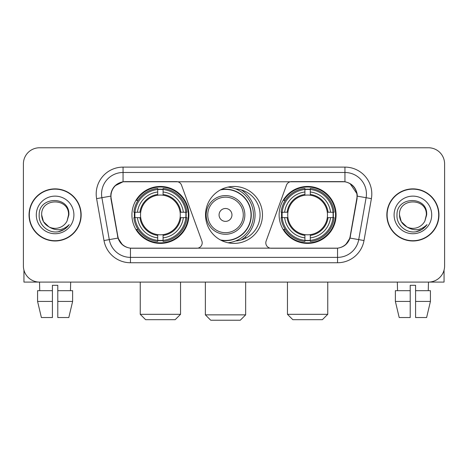 <?xml version="1.0" encoding="UTF-8"?>
<svg xmlns="http://www.w3.org/2000/svg" width="468" height="468" viewBox="0 0 468 468"><rect width="100%" height="100%" fill="white"/><g stroke="black" fill="none" stroke-linecap="round" stroke-linejoin="round"><path stroke-width="0.7" d="M202.188 242.863A5.37 5.37 0 0 1 196.812 248.239L132.111 248.239A14.508 14.508 0 0 1 117.825 236.252L111.191 198.643A14.508 14.508 0 0 1 125.477 181.619L176.477 181.619A5.37 5.37 0 0 1 181.525 185.152L201.86 241.026A5.37 5.37 0 0 1 202.188 242.863M279.127 214.929A28.472 28.472 0 0 0 307.605 243.401A28.472 28.472 0 0 0 336.077 214.929A28.472 28.472 0 0 0 307.605 186.451A28.472 28.472 0 0 0 279.127 214.929M131.923 214.929A28.472 28.472 0 0 0 160.395 243.401A28.472 28.472 0 0 0 188.873 214.929A28.472 28.472 0 0 0 160.395 186.451A28.472 28.472 0 0 0 131.923 214.929M134.48 217.614A26.056 26.056 0 0 1 134.48 212.244M281.683 217.614A26.056 26.056 0 0 1 281.683 212.244M235.737 188.932A26.056 26.056 0 0 1 260.056 214.929A26.056 26.056 0 0 1 235.737 240.926M262.472 214.929A28.472 28.472 0 0 1 234 243.401A28.472 28.472 0 0 1 205.528 214.929A28.472 28.472 0 0 1 234 186.451A28.472 28.472 0 0 1 262.472 214.929M342.523 181.619L291.523 181.619A5.37 5.37 0 0 0 286.474 185.152L266.14 241.026A5.37 5.37 0 0 0 271.188 248.239L335.889 248.239A14.508 14.508 0 0 0 350.175 236.252L356.809 198.643A14.508 14.508 0 0 0 342.523 181.619M29.039 214.929A26.056 26.056 0 0 0 55.095 240.985A26.056 26.056 0 0 0 81.151 214.929A26.056 26.056 0 0 0 55.095 188.873A26.056 26.056 0 0 0 29.039 214.929M386.849 214.929A26.056 26.056 0 0 0 412.905 240.985A26.056 26.056 0 0 0 438.961 214.929A26.056 26.056 0 0 0 412.905 188.873A26.056 26.056 0 0 0 386.849 214.929M110.863 193.974C112.256 187.253 116.321 183.187 123.061 181.777L344.939 181.777C351.673 183.181 355.738 187.247 357.137 193.974L357.078 198.643L350 238.077C347.882 243.916 343.728 247.285 337.551 248.169L130.449 248.169C124.283 247.297 120.136 243.927 118 238.077L110.922 198.643L110.863 193.974M114.982 185.837L123.061 181.777L123.061 172.487L344.939 172.487A21.487 21.487 0 0 1 366.105 197.707L358.716 239.61A21.487 21.487 0 0 1 337.551 257.371L130.449 257.371A21.487 21.487 0 0 1 109.284 239.61L101.895 197.707A21.487 21.487 0 0 1 123.061 172.487L123.061 167.111L344.939 167.111L344.939 181.777M350.046 183.567L357.137 193.974L357.3 196.156L371.393 198.643L364.005 240.546A26.863 26.863 0 0 1 337.551 262.741L130.449 262.741A26.863 26.863 0 0 1 103.995 240.546L96.607 198.643A26.863 26.863 0 0 1 123.061 167.111M131.841 248.239L130.449 248.169L130.449 262.741M337.551 262.741L337.551 248.169L336.159 248.239M364.005 240.546L350 238.077L345.665 244.688M122.429 244.77L118 238.077L103.995 240.546M350.444 236.252L350.356 236.709M117.643 236.709L117.556 236.252M96.607 198.643L110.7 196.127M444.6 163.888A16.117 16.117 0 0 0 428.483 147.771L39.517 147.771A16.117 16.117 0 0 0 23.4 163.888L23.4 265.964A16.117 16.117 0 0 0 39.517 282.081L428.483 282.081A16.117 16.117 0 0 0 444.6 265.964L444.6 163.888L444.6 265.964M23.4 163.888L23.4 265.964M428.483 147.771L39.517 147.771M39.751 290.681L39.517 282.081L428.483 282.081L428.249 290.681M80.888 214.929A25.787 25.787 0 0 0 55.095 189.142A25.787 25.787 0 0 0 29.308 214.929A25.787 25.787 0 0 0 55.095 240.716A25.787 25.787 0 0 0 80.888 214.929M48.883 226.834L43.465 221.645L41.664 214.929C40.845 197.601 69.352 197.601 68.527 214.929L67.059 221.036L68.855 214.929C70.182 195.53 38.592 196.01 39.177 214.929C38.481 224.897 48.321 233.433 58.073 231.789C62.765 230.888 66.485 228.489 69.229 224.593C63.034 230.548 56.312 231.327 49.07 226.927A13.432 13.432 0 0 0 67.059 221.036L68.527 215.11M49.07 226.927C44.372 224.342 41.904 220.34 41.664 214.929M36.293 214.929A18.802 18.802 0 0 0 55.095 233.731A18.802 18.802 0 0 0 73.903 214.929A18.802 18.802 0 0 0 55.095 196.127A18.802 18.802 0 0 0 36.293 214.929M69.194 224.652L64.432 229.285M64.321 229.355L58.155 231.777M23.938 270.094L23.938 282.081L86.258 282.081M37.575 290.681L37.575 301.427L41.389 317.544L37.575 301.427L37.575 290.681L52.41 290.681L52.41 285.304L57.786 285.304L57.786 290.681L72.622 290.681L72.622 301.427L68.808 317.544L72.622 301.427L57.786 301.427L57.786 290.681M70.68 282.081L70.446 290.681M52.41 290.681L52.41 317.544L41.389 317.544M37.575 301.427L52.41 301.427M68.808 317.544L57.786 317.544L57.786 301.427M438.691 214.929A25.787 25.787 0 0 0 412.905 189.142A25.787 25.787 0 0 0 387.112 214.929A25.787 25.787 0 0 0 412.905 240.716A25.787 25.787 0 0 0 438.691 214.929M426.33 215.11L424.862 221.036L426.658 214.929C427.986 195.53 396.396 196.01 396.987 214.929C396.285 224.897 406.125 233.433 415.876 231.789C420.574 230.888 424.289 228.489 427.038 224.593C420.837 230.548 414.116 231.327 406.873 226.927L401.269 221.645L399.473 214.929C398.648 197.601 427.155 197.601 426.336 214.929L424.862 221.036A13.432 13.432 0 0 1 406.873 226.927C402.176 224.342 399.713 220.34 399.473 214.929M394.097 214.929A18.802 18.802 0 0 0 412.905 233.731A18.802 18.802 0 0 0 431.707 214.929A18.802 18.802 0 0 0 412.905 196.127A18.802 18.802 0 0 0 394.097 214.929M426.997 224.652L422.235 229.285M422.124 229.355L415.958 231.777M175.172 319.691L145.624 319.691L140.248 314.32L180.543 314.32L175.172 319.691M163.086 240.359L163.086 241.441A26.647 26.647 0 0 0 186.907 217.614L185.831 217.614A25.57 25.57 0 0 1 163.086 240.359L163.086 237.873A23.102 23.102 0 0 0 183.345 217.614L180.092 217.614A19.878 19.878 0 0 0 163.086 195.232L163.086 189.499A25.57 25.57 0 0 1 185.831 212.244L186.907 212.244A26.647 26.647 0 0 0 163.086 188.417L163.086 189.499M134.965 217.614L133.883 217.614A26.647 26.647 0 0 0 157.71 241.441L157.71 240.359A25.57 25.57 0 0 1 134.965 217.614L137.452 217.614A23.102 23.102 0 0 0 157.71 237.873L157.71 234.626A19.878 19.878 0 0 0 180.092 217.614L180.888 217.614A20.662 20.662 0 0 1 163.086 235.416L163.086 237.873M157.71 189.499L157.71 188.417A26.647 26.647 0 0 0 133.883 212.244L134.965 212.244A25.57 25.57 0 0 1 157.71 189.499L157.71 191.985A23.102 23.102 0 0 0 137.452 212.244L140.704 212.244A19.878 19.878 0 0 0 157.71 234.626L157.71 235.416A20.662 20.662 0 0 1 139.909 217.614L137.452 217.614M135.018 217.614A25.518 25.518 0 0 1 135.018 212.244M163.086 189.552A25.518 25.518 0 0 0 157.71 189.552M185.773 212.244A25.518 25.518 0 0 1 185.773 217.614M185.831 212.244L183.345 212.244A23.102 23.102 0 0 0 163.086 191.985M183.345 217.614L185.831 217.614M157.71 237.873L157.71 240.359M180.092 212.244L183.345 212.244M163.086 234.655L163.086 235.416M157.71 234.626A19.878 19.878 0 0 1 140.704 217.614L139.909 217.614M163.086 240.306A25.518 25.518 0 0 1 157.71 240.306M137.452 212.244L134.965 212.244M157.71 195.197L157.71 191.985M163.086 195.232A19.878 19.878 0 0 0 140.704 212.244L139.909 212.244A20.662 20.662 0 0 1 157.71 194.436M163.086 195.197L163.086 194.436A20.662 20.662 0 0 1 180.888 212.244M138.042 200.421L136.521 200.421A27.94 27.94 0 0 1 188.335 214.929A27.94 27.94 0 0 1 136.521 229.431L138.042 229.431M322.376 319.691L292.828 319.691L287.457 314.32L327.752 314.32L322.376 319.691M310.29 240.359L310.29 241.441A26.647 26.647 0 0 0 334.117 217.614L333.035 217.614A25.57 25.57 0 0 1 310.29 240.359L310.29 237.873A23.102 23.102 0 0 0 330.548 217.614L327.296 217.614A19.878 19.878 0 0 0 310.29 195.232L310.29 189.499A25.57 25.57 0 0 1 333.035 212.244L334.117 212.244A26.647 26.647 0 0 0 310.29 188.417L310.29 189.499M282.169 217.614L281.092 217.614A26.647 26.647 0 0 0 304.914 241.441L304.914 240.359A25.57 25.57 0 0 1 282.169 217.614L284.655 217.614A23.102 23.102 0 0 0 304.914 237.873L304.914 234.626A19.878 19.878 0 0 0 327.296 217.614L328.091 217.614A20.662 20.662 0 0 1 310.29 235.416L310.29 237.873M304.914 189.499L304.914 188.417A26.647 26.647 0 0 0 281.092 212.244L282.169 212.244A25.57 25.57 0 0 1 304.914 189.499L304.914 191.985A23.102 23.102 0 0 0 284.655 212.244L287.908 212.244A19.878 19.878 0 0 0 304.914 234.626L304.914 235.416A20.662 20.662 0 0 1 287.112 217.614L284.655 217.614M282.227 217.614A25.518 25.518 0 0 1 282.227 212.244M310.29 189.552A25.518 25.518 0 0 0 304.914 189.552M332.982 212.244A25.518 25.518 0 0 1 332.982 217.614M333.035 212.244L330.548 212.244A23.102 23.102 0 0 0 310.29 191.985M330.548 217.614L333.035 217.614M304.914 237.873L304.914 240.359M327.296 212.244L330.548 212.244M310.29 234.655L310.29 235.416M304.914 234.626A19.878 19.878 0 0 1 287.908 217.614L287.112 217.614M310.29 240.306A25.518 25.518 0 0 1 304.914 240.306M284.655 212.244L282.169 212.244M304.914 195.197L304.914 191.985M310.29 195.232A19.878 19.878 0 0 0 287.908 212.244L287.112 212.244A20.662 20.662 0 0 1 304.914 194.436M310.29 195.197L310.29 194.436A20.662 20.662 0 0 1 328.091 212.244M285.252 200.421L283.725 200.421A27.94 27.94 0 0 1 335.538 214.929A27.94 27.94 0 0 1 283.725 229.431L285.252 229.431M240.283 320.229L210.735 320.229L205.364 314.853L245.659 314.853L240.283 320.229M231.958 214.929A6.447 6.447 0 0 0 225.512 208.482A6.447 6.447 0 0 0 219.065 214.929A6.447 6.447 0 0 0 225.512 221.376A6.447 6.447 0 0 0 231.958 214.929M244.852 214.929A19.34 19.34 0 0 0 225.512 195.589A19.34 19.34 0 0 0 206.172 214.929A19.34 19.34 0 0 0 225.512 234.269A19.34 19.34 0 0 0 244.852 214.929A19.34 19.34 0 0 1 225.512 234.269A19.34 19.34 0 0 1 206.172 214.929M220.358 239.92A25.518 25.518 0 0 0 251.029 214.929A25.518 25.518 0 0 0 220.358 189.932M241.195 239.973A29.548 29.548 0 0 0 241.195 189.885M227.969 187.101A27.94 27.94 0 0 1 227.969 242.757M444.062 270.094L444.062 282.081L381.742 282.081M410.214 290.681L410.214 301.427L395.378 301.427L399.192 317.544L395.378 301.427L395.378 290.681L410.214 290.681L410.214 285.304L415.59 285.304L415.59 290.681L430.425 290.681L430.425 301.427L426.611 317.544L430.425 301.427L415.59 301.427L415.59 290.681L415.59 317.544L426.611 317.544M410.214 301.427L410.214 317.544L399.192 317.544M397.32 282.081L397.554 290.681M344.939 167.111A26.863 26.863 0 0 1 371.393 198.643M101.895 197.707A21.487 21.487 0 0 1 101.568 193.974M163.086 234.626A19.878 19.878 0 0 0 180.092 217.614M157.71 240.546A25.758 25.758 0 0 0 163.086 240.546M186.018 217.614A25.758 25.758 0 0 0 186.018 212.244M163.086 189.306A25.758 25.758 0 0 0 157.71 189.306M310.29 234.626A19.878 19.878 0 0 0 327.296 217.614M304.914 240.546A25.758 25.758 0 0 0 310.29 240.546M333.222 217.614A25.758 25.758 0 0 0 333.222 212.244M310.29 189.306A25.758 25.758 0 0 0 304.914 189.306M243.278 214.929A17.766 17.766 0 0 0 225.512 197.163A17.766 17.766 0 0 0 207.745 214.929A17.766 17.766 0 0 0 225.512 232.695A17.766 17.766 0 0 0 243.278 214.929M221.083 240.306A25.758 25.758 0 0 0 251.269 214.929A25.758 25.758 0 0 0 221.083 189.552M180.543 282.081L180.543 314.32M140.248 282.081L140.248 314.32M327.752 282.081L327.752 314.32M287.457 282.081L287.457 314.32M245.659 282.081L245.659 314.853M205.364 282.081L205.364 314.853M245.659 238.23L245.659 236.545"/></g></svg>
